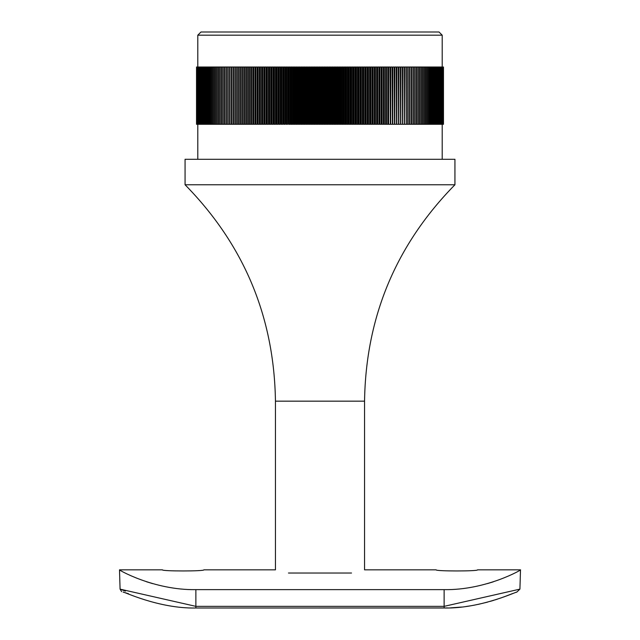 <?xml version="1.0" encoding="UTF-8"?>
<svg xmlns="http://www.w3.org/2000/svg" width="640" height="640" viewBox="0 0 640 640"><rect width="100%" height="100%" fill="white"/><g stroke="black" fill="none" stroke-linecap="round" stroke-linejoin="round"><path stroke-width="0.96" d="M443.44 67.008L443.224 124.296L443.448 67.008M443.344 124.296L443.368 67.008L443.344 124.296M407.776 67.008L407.776 124.296L406.344 124.296L406.344 67.008L443.224 67.008M443.192 67.008L443.224 124.296M442.992 67.008L443.192 124.296M443.032 67.008L443.032 124.296M442.736 67.008L442.992 124.296M442.792 67.008L442.792 124.296M442.424 67.008L442.736 124.296M442.488 67.008L442.488 124.296M442.064 67.008L442.424 124.296M442.136 67.008L442.136 124.296M441.64 67.008L441.64 124.296L442.064 124.296M441.728 67.008L441.728 124.296M441.176 67.008L441.176 124.296L441.64 124.296M441.264 67.008L441.264 124.296M440.648 67.008L440.648 124.296L441.176 124.296M440.752 67.008L440.752 124.296M440.072 67.008L440.072 124.296L440.648 124.296M440.184 67.008L440.184 124.296M439.44 67.008L439.44 124.296L440.072 124.296M439.56 67.008L439.56 124.296M438.76 67.008L438.76 124.296L439.44 124.296M438.888 67.008L438.888 124.296M438.024 67.008L438.024 124.296L438.76 124.296M438.168 67.008L438.168 124.296M437.24 67.008L437.24 124.296L438.024 124.296M437.392 67.008L437.392 124.296M436.4 67.008L436.4 124.296L437.24 124.296M436.56 67.008L436.56 124.296M435.512 67.008L435.512 124.296L436.4 124.296M435.68 67.008L435.68 124.296M434.576 67.008L434.576 124.296L435.512 124.296M434.752 67.008L434.752 124.296M433.584 67.008L433.584 124.296L434.576 124.296M433.776 67.008L433.776 124.296M432.544 67.008L432.544 124.296L433.584 124.296M432.744 67.008L432.744 124.296M431.456 67.008L431.456 124.296L432.544 124.296M431.664 67.008L431.664 124.296M430.32 67.008L430.32 124.296L431.456 124.296M430.536 67.008L430.536 124.296M429.136 67.008L429.136 124.296L430.32 124.296M429.36 67.008L429.36 124.296M427.896 67.008L427.896 124.296L429.136 124.296M428.136 67.008L428.136 124.296M426.616 67.008L426.616 124.296L427.896 124.296M426.864 67.008L426.864 124.296M425.288 67.008L425.288 124.296L426.616 124.296M425.544 67.008L425.544 124.296M423.912 67.008L423.912 124.296L425.288 124.296M424.176 67.008L424.176 124.296M422.496 67.008L422.496 124.296L423.912 124.296M422.768 67.008L422.768 124.296M421.032 67.008L421.032 124.296L422.496 124.296M421.312 67.008L421.312 124.296M419.52 67.008L419.52 124.296L421.032 124.296M419.808 67.008L419.808 124.296M417.968 67.008L417.968 124.296L419.52 124.296M418.264 67.008L418.264 124.296M416.376 67.008L416.376 124.296L417.968 124.296M416.68 67.008L416.68 124.296M414.736 67.008L414.736 124.296L416.376 124.296M415.048 67.008L415.048 124.296M413.056 67.008L413.056 124.296L414.736 124.296M413.376 67.008L413.376 124.296M411.336 67.008L411.336 124.296L413.056 124.296M411.664 67.008L411.664 124.296M409.576 67.008L409.576 124.296L411.336 124.296M409.912 67.008L409.912 124.296M407.776 124.296L409.576 124.296M408.12 67.008L408.12 124.296L408.136 67.008M405.936 67.008L406.288 124.296L405.936 67.008L404.52 67.008L404.52 124.296L405.936 124.296M404.064 67.008L404.416 124.296L404.064 67.008L402.648 67.008L402.648 124.296L404.064 124.296M402.152 67.008L402.512 124.296L402.152 67.008L400.744 67.008L400.744 124.296L402.152 124.296M400.2 67.008L400.568 124.296L400.2 67.008L398.808 67.008L398.808 124.296L400.2 124.296M398.216 67.008L398.592 124.296L398.216 67.008L396.832 67.008L396.832 124.296L398.216 124.296M396.2 67.008L396.584 124.296L396.2 67.008L394.824 67.008L394.824 124.296L396.2 124.296M394.152 67.008L394.536 124.296L394.152 67.008L392.784 67.008L392.784 124.296L394.152 124.296M392.064 67.008L392.456 124.296L392.064 67.008L390.712 67.008L390.712 124.296L392.064 124.296M389.952 67.008L390.344 124.296L389.952 67.008L388.616 67.008L388.616 124.296L389.952 124.296M387.8 67.008L388.208 67.008L388.208 124.296L387.8 124.296L387.8 67.008L386.48 67.008L386.48 124.296L387.8 124.296M385.624 67.008L386.032 67.008L386.032 124.296L385.624 124.296L385.624 67.008L384.32 67.008L384.32 124.296L385.624 124.296M383.424 67.008L383.832 67.008L383.832 124.296L383.424 124.296L383.424 67.008L382.128 67.008L382.128 124.296L383.424 124.296M381.192 67.008L381.608 67.008L381.608 124.296L381.192 124.296L381.192 67.008L379.912 67.008L379.912 124.296L381.192 124.296M378.928 67.008L379.352 67.008L379.352 124.296L378.928 124.296L378.928 67.008L377.664 67.008L377.664 124.296L378.928 124.296M376.64 67.008L377.104 67.008L377.104 124.296L376.64 124.296L376.64 67.008L375.4 67.008L375.4 124.296L376.64 124.296M377.072 67.008L377.072 124.296M374.336 67.008L374.832 67.008L374.832 124.296L374.336 124.296L374.336 67.008L373.104 67.008L373.104 124.296L374.336 124.296M374.768 67.008L374.768 124.296M372 67.008L372.528 67.008L372.528 124.296L372 124.296L372 67.008L370.784 67.008L370.784 124.296L372 124.296M372.44 67.008L372.44 124.296M369.64 67.008L370.208 67.008L370.208 124.296L369.64 124.296L369.64 67.008L368.448 67.008L368.448 124.296L369.64 124.296M370.088 67.008L370.088 124.296M367.264 67.008L367.864 67.008L367.864 124.296L367.264 124.296L367.264 67.008L366.088 67.008L366.088 124.296L367.264 124.296M367.712 67.008L367.712 124.296M364.864 67.008L365.496 67.008L365.496 124.296L364.864 124.296L364.864 67.008L363.704 67.008L363.704 124.296L364.864 124.296M365.312 67.008L365.312 124.296M362.448 67.008L363.112 67.008L363.112 124.296L362.448 124.296L362.448 67.008L361.304 67.008L361.304 124.296L362.448 124.296M362.896 67.008L362.896 124.296M360.008 67.008L360.704 67.008L360.704 124.296L360.008 124.296L360.008 67.008L358.888 67.008L358.888 124.296L360.008 124.296M360.464 67.008L360.464 124.296M357.552 67.008L358.288 67.008L358.288 124.296L357.552 124.296L357.552 67.008L356.456 67.008L356.456 124.296L357.552 124.296M358.016 67.008L358.016 124.296M355.08 67.008L355.848 67.008L355.848 124.296L355.08 124.296L355.08 67.008L354 67.008L354 124.296L355.08 124.296M355.544 67.008L355.544 124.296M352.592 67.008L353.392 67.008L353.392 124.296L352.592 124.296L352.592 67.008L351.536 67.008L351.536 124.296L352.592 124.296M353.056 67.008L353.056 124.296M350.088 67.008L350.92 67.008L350.92 124.296L350.088 124.296L350.088 67.008L349.056 67.008L349.056 124.296L350.088 124.296M350.56 67.008L350.56 124.296M347.576 67.008L348.44 67.008L348.44 124.296L347.576 124.296L347.576 67.008L346.568 67.008L346.568 124.296L347.576 124.296M348.048 67.008L348.048 124.296M345.048 67.008L345.944 67.008L345.944 124.296L345.048 124.296L345.048 67.008L344.064 67.008L344.064 124.296L345.048 124.296M345.52 67.008L345.52 124.296M342.512 67.008L343.44 67.008L343.44 124.296L342.512 124.296L342.512 67.008L341.544 67.008L341.544 124.296L342.512 124.296M342.992 67.008L342.992 124.296M339.968 67.008L340.92 67.008L340.92 124.296L339.968 124.296L339.968 67.008L339.024 67.008L339.024 124.296L339.968 124.296M340.44 67.008L340.44 124.296M337.408 67.008L338.392 67.008L338.392 124.296L337.408 124.296L337.408 67.008L336.488 67.008L336.488 124.296L337.408 124.296M337.888 67.008L337.888 124.296M334.848 67.008L335.864 67.008L335.864 124.296L334.848 124.296L334.848 67.008L333.952 67.008L333.952 124.296L334.848 124.296M335.328 67.008L335.328 124.296M332.272 67.008L333.32 67.008L333.32 124.296L332.272 124.296L332.272 67.008L331.408 67.008L331.408 124.296L332.272 124.296M332.752 67.008L332.752 124.296M329.696 67.008L330.768 67.008L330.768 124.296L329.696 124.296L329.696 67.008L328.856 67.008L328.856 124.296L329.696 124.296M330.184 67.008L330.184 124.296M327.12 67.008L328.224 67.008L328.224 124.296L327.12 124.296L327.12 67.008L326.304 67.008L326.304 124.296L327.12 124.296M327.6 67.008L327.6 124.296M324.536 67.008L325.664 67.008L325.664 124.296L324.536 124.296L324.536 67.008L323.744 67.008L323.744 124.296L324.536 124.296M325.016 67.008L325.016 124.296M321.952 67.008L323.104 67.008L323.104 124.296L321.952 124.296L321.952 67.008L321.184 67.008L321.184 124.296L321.952 124.296M322.432 67.008L322.432 124.296M319.36 67.008L320.544 67.008L320.544 124.296L319.36 124.296L319.36 67.008L318.624 67.008L318.624 124.296L319.36 124.296M319.848 67.008L319.848 124.296M316.776 67.008L317.992 67.008L317.992 124.296L316.776 124.296L316.776 67.008L316.064 67.008L316.064 124.296L316.776 124.296M317.264 67.008L317.264 124.296M314.192 67.008L315.432 67.008L315.432 124.296L314.192 124.296L314.192 67.008L313.512 67.008L313.512 124.296L314.192 124.296M314.68 67.008L314.68 124.296M311.608 67.008L312.872 67.008L312.872 124.296L311.608 124.296L311.608 67.008L310.952 67.008L310.952 124.296L311.608 124.296M312.096 67.008L312.096 124.296M309.032 67.008L310.32 67.008L310.32 124.296L309.032 124.296L309.032 67.008L308.408 67.008L308.408 124.296L309.032 124.296M309.512 67.008L309.512 124.296M306.456 67.008L307.768 67.008L307.768 124.296L306.456 124.296L306.456 67.008L305.856 67.008L305.856 124.296L306.456 124.296M306.944 67.008L306.944 124.296M303.896 67.008L305.224 67.008L305.224 124.296L303.896 124.296L303.896 67.008L303.32 67.008L303.32 124.296L303.896 124.296M304.376 67.008L304.376 124.296M301.336 67.008L302.688 67.008L302.688 124.296L301.336 124.296L301.336 67.008L300.792 67.008L300.792 124.296L301.336 124.296M301.808 67.008L301.808 124.296M298.776 67.008L300.16 67.008L300.16 124.296L298.776 124.296L298.776 67.008L298.264 67.008L298.264 124.296L298.776 124.296M299.256 67.008L299.256 124.296M296.24 67.008L297.64 67.008L297.64 124.296L296.24 124.296L296.24 67.008L295.752 67.008L295.752 124.296L296.24 124.296M296.712 67.008L296.712 124.296M293.704 67.008L295.128 67.008L295.128 124.296L293.704 124.296L293.704 67.008L293.248 67.008L293.248 124.296L293.704 124.296M294.176 67.008L294.176 124.296M291.184 67.008L292.624 67.008L292.624 124.296L291.184 124.296L291.184 67.008L290.76 67.008L290.76 124.296L291.184 124.296M291.656 67.008L291.656 124.296M288.672 67.008L290.136 67.008L290.136 124.296L288.672 124.296L288.28 67.008L288.672 124.296M289.144 67.008L289.144 124.296M286.184 67.008L287.664 67.008L287.664 124.296L286.184 124.296L285.816 67.008L286.184 124.296M286.648 67.008L286.648 124.296M283.704 67.008L285.2 67.008L285.2 124.296L283.704 124.296L283.368 67.008L283.704 124.296M284.168 67.008L284.168 124.296M281.24 67.008L282.76 67.008L282.76 124.296L281.24 124.296L280.928 67.008L281.24 124.296M281.696 67.008L281.696 124.296M278.792 67.008L280.328 67.008L280.328 124.296L278.792 124.296L278.512 67.008L278.792 124.296M279.248 67.008L279.248 124.296M276.36 67.008L277.912 67.008L277.912 124.296L276.36 124.296L276.112 67.008L276.36 124.296M276.816 67.008L276.816 124.296M273.952 67.008L275.52 67.008L275.52 124.296L273.952 124.296L273.736 67.008L273.952 124.296M274.4 67.008L274.4 124.296M271.56 67.008L273.152 67.008L273.152 124.296L271.56 124.296L271.376 67.008L271.56 124.296M272.008 67.008L272.008 124.296M269.192 67.008L270.792 67.008L270.792 124.296L269.192 124.296L269.04 67.008L269.192 124.296M269.64 67.008L269.64 124.296M266.848 67.008L268.464 67.008L268.464 124.296L266.848 124.296L266.728 67.008L266.848 124.296M267.288 67.008L267.288 124.296M264.528 67.008L266.152 67.008L266.152 124.296L264.528 124.296L264.432 67.008L264.528 124.296M264.96 67.008L264.96 124.296M262.232 67.008L263.864 67.008L263.864 124.296L262.232 124.296L262.168 67.008L262.232 124.296M262.656 67.008L262.656 124.296M259.952 67.008L261.608 67.008L261.608 124.296L259.952 124.296L259.928 67.008L259.952 124.296M260.376 67.008L260.376 124.296M257.712 67.008L259.368 67.008L259.368 124.296L257.712 124.296L257.712 67.008M258.128 67.008L258.128 124.296M255.488 67.008L257.16 67.008L257.16 124.296L255.488 124.296L255.488 67.008M255.904 67.008L255.904 124.296M253.296 67.008L254.984 67.008L254.984 124.296L253.296 124.296L253.296 67.008M253.704 67.008L253.704 124.296M251.136 67.008L252.832 67.008L252.832 124.296L251.136 124.296L251.136 67.008M251.536 67.008L251.536 124.296M249.008 67.008L250.704 67.008L250.704 124.296L249.008 124.296L249.008 67.008M249.4 67.008L249.4 124.296M246.904 67.008L248.616 67.008L248.616 124.296L246.904 124.296L246.904 67.008M247.296 67.008L247.296 124.296M244.84 67.008L246.552 67.008L246.552 124.296L244.84 124.296L244.84 67.008M245.224 67.008L245.224 124.296M242.8 67.008L244.52 67.008L244.52 124.296L242.8 124.296L242.8 67.008M243.184 67.008L243.184 124.296M240.8 67.008L242.528 67.008L242.528 124.296L240.8 124.296L240.8 67.008M241.176 67.008L241.176 124.296M238.832 67.008L240.56 67.008L240.56 124.296L238.832 124.296L238.832 67.008M239.2 67.008L239.2 124.296M236.904 67.008L238.632 67.008L238.632 124.296L236.904 124.296L236.904 67.008M237.264 67.008L237.264 124.296M235.008 67.008L236.744 67.008L236.744 124.296L235.008 124.296L235.008 67.008M235.36 67.008L235.36 124.296M233.152 67.008L234.888 67.008L234.888 124.296L233.152 124.296L233.152 67.008M233.496 67.008L233.496 124.296M231.336 67.008L233.072 67.008L233.072 124.296L231.336 124.296L231.336 67.008M231.672 67.008L231.672 124.296M229.552 67.008L231.288 67.008L231.288 124.296L196.52 124.296L196.536 67.008L229.552 67.008L229.552 124.296L229.552 67.008M229.88 67.008L229.88 124.296M228.136 67.008L228.136 124.296M227.808 67.008L227.808 124.296M226.424 67.008L226.424 124.296M226.112 67.008L226.112 124.296M224.76 67.008L224.76 124.296M224.456 67.008L224.456 124.296M223.136 67.008L223.136 124.296M222.832 67.008L222.832 124.296M221.552 67.008L221.552 124.296M221.264 67.008L221.264 124.296M220.016 67.008L220.016 124.296M219.728 67.008L219.728 124.296M218.52 67.008L218.52 124.296M218.24 67.008L218.24 124.296M217.064 67.008L217.064 124.296M216.8 67.008L216.8 124.296M215.664 67.008L215.664 124.296M215.4 67.008L215.4 124.296M214.304 67.008L214.304 124.296M214.048 67.008L214.048 124.296M212.984 67.008L212.984 124.296M212.744 67.008L212.744 124.296M211.72 67.008L211.72 124.296M211.488 67.008L211.488 124.296M210.504 67.008L210.504 124.296M210.28 67.008L210.28 124.296M209.328 67.008L209.328 124.296M209.112 67.008L209.112 124.296M208.208 67.008L208.208 124.296M208 67.008L208 124.296M207.136 67.008L207.136 124.296M206.936 67.008L206.936 124.296M206.112 67.008L206.112 124.296M205.92 67.008L205.92 124.296M205.136 67.008L205.136 124.296M204.96 67.008L204.96 124.296M204.208 67.008L204.208 124.296M204.04 67.008L204.04 124.296M203.336 67.008L203.336 124.296M203.184 67.008L203.184 124.296M202.512 67.008L202.512 124.296M202.368 67.008L202.368 124.296M201.744 67.008L201.744 124.296M201.608 67.008L201.608 124.296M201.024 67.008L201.024 124.296M200.896 67.008L200.896 124.296M200.36 67.008L200.36 124.296M200.24 67.008L200.24 124.296M199.744 67.008L199.744 124.296M199.64 67.008L199.64 124.296M199.184 67.008L199.184 124.296M199.088 67.008L199.088 124.296M198.68 67.008L198.68 124.296M198.592 67.008L198.592 124.296M198.224 67.008L198.224 124.296M198.144 67.008L198.144 124.296M197.824 67.008L197.824 124.296M197.752 67.008L197.752 124.296M197.472 67.008L197.472 124.296M197.416 67.008L197.416 124.296M197.176 67.008L197.176 124.296M197.128 67.008L197.128 124.296M196.936 67.008L196.936 124.296L196.904 67.008M196.752 67.008L196.752 124.296M196.728 67.008L196.728 124.296M196.624 67.008L196.624 124.296M196.6 67.008L196.6 124.296M196.544 67.008L196.544 124.296M196.52 67.008L196.52 124.296M197.792 35.184L200.976 32L439.024 32L442.208 35.184L197.792 35.184L197.792 67.008M443.48 67.008L443.48 124.296M185.064 184.76L185.064 159.296L454.936 159.296L454.936 184.76C395.944 244.84 365.816 316.968 364.552 401.16L275.448 401.16C274.184 316.968 244.056 244.84 185.064 184.76L454.936 184.76M288.464 573.024C271.248 568.912 271.248 568.912 288.464 573.024L351.536 573.024C368.752 568.912 368.752 568.912 351.536 573.024M125.424 591.112L120.08 589.128L195.88 606.36L195.88 608C158.432 608.84 121.752 590.72 123.176 592.112L128.512 593.72M121.6 591.648L120.08 589.128L119.504 569.84C117.36 569.192 153.464 590.328 195.88 589.64L195.88 606.36L444.12 606.36L444.12 589.64C486.44 590.344 522.616 569.224 520.496 569.84L477.536 569.84C478.816 571.328 434.88 571.328 436.16 569.84L364.552 569.84L364.552 401.16M152.632 583.624L146.496 581.752M444.12 589.64L195.88 589.64M493.336 581.808L487.472 583.592M119.504 569.84L162.464 569.84C161.184 571.328 205.12 571.328 203.84 569.84L275.448 569.84L275.448 401.16M516.824 592.112L516.824 592.112C518.248 590.72 481.568 608.84 444.12 608L444.12 606.36L519.92 589.128L520.496 569.84M516.8 592.12L519.92 589.128M442.208 159.296L442.208 124.296M442.208 67.008L442.208 35.184M197.792 159.296L197.792 124.296M444.12 608L195.88 608L447.968 607.952M450.48 607.872L461.68 607.04M466.024 606.504L470.112 605.896M472.032 605.568L474.536 605.112M478.248 604.368L487.552 602.112M490.304 601.344L493.952 600.256M495.184 599.872L497.536 599.104M500.688 598.032L504.896 596.512M505.104 596.44L506.928 595.752M506.944 595.744L512.752 593.496M515.36 592.536L516.776 592.12"/></g></svg>
